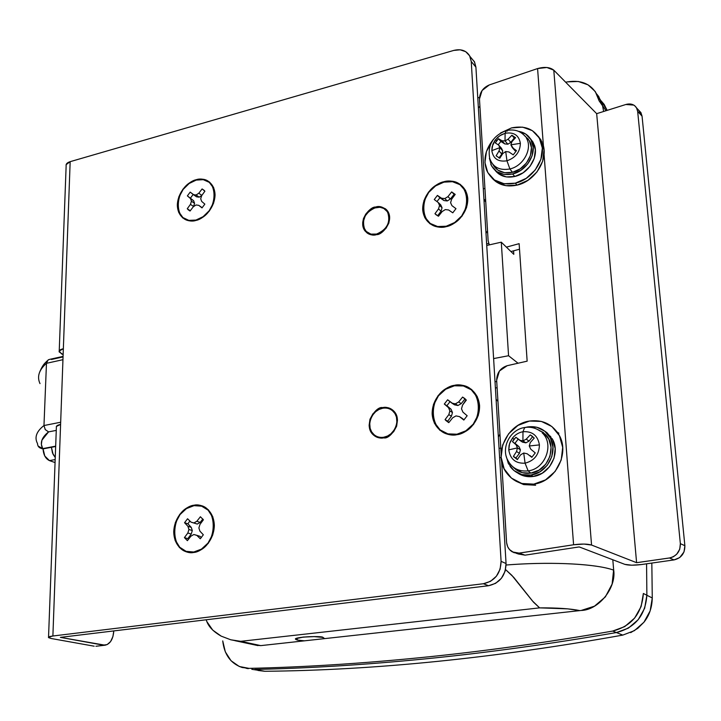 <?xml version="1.0" encoding="UTF-8"?>
<svg xmlns="http://www.w3.org/2000/svg" width="721" height="721" viewBox="0 0 721 721"><rect width="100%" height="100%" fill="white"/><g stroke="black" fill="none" stroke-linecap="round" stroke-linejoin="round"><path stroke-width="1.08" d="M324.621 638.617L322.954 637.364L324.603 638.617M304.163 640.861L297.575 640.068L304.145 640.87M376.578 234.055C371.378 235.073 367.449 233.568 364.79 229.548C361.419 219.599 365.033 212.289 375.641 207.612C380.994 206.521 385.014 208.099 387.682 212.353C390.8 222.311 387.096 229.539 376.578 234.055L370.909 234.127L366.241 231.45L363.808 227.503L363.303 221.608L365.286 215.768L369.476 210.73L374.145 208.054L379.967 207.251L383.788 208.459L387.294 211.632L388.853 215.399L389.025 219.959L387.781 224.429L385.113 228.629L381.535 231.892L376.578 234.055M382.725 408.239C387.375 407.527 391.17 408.915 394.108 412.394C400.912 420.181 394.387 435.89 383.752 437.232C379.345 437.872 375.695 436.611 372.82 433.447C365.583 425.805 371.928 409.717 382.725 408.239C386.465 407.563 389.728 408.392 392.494 410.727L394.964 413.557L396.442 417.035L396.874 421.974L396.099 426.039L394.288 429.842L390.917 433.799L387.565 436.025L383.752 437.232C379.994 437.872 376.741 437.007 374.001 434.628L371.567 431.78L370.134 428.301L369.729 423.398L370.513 419.37L372.793 414.89L375.641 411.691L378.958 409.465L382.725 408.239M206.152 619.781L206.828 621.547C208.847 626.955 213.632 631.821 221.185 636.129L230.738 639.779L260.795 645.619L581.18 610.462C598.745 610.119 616.671 587.696 613.643 569.743L612.805 559.766L613.643 569.743L612.102 584.082L605.361 596.898L594.474 606.172L581.18 610.462L260.795 645.619L240.76 641.32L539.614 607.866L567.679 608.857L579.9 610.606M322.954 637.364L314.23 636.571L303.081 637.076L296.196 638.572L297.584 640.158L295.826 639.446C291.374 637.103 322.008 635.616 322.954 637.364M630.686 632.632L637.797 628.324L643.952 622.205C649.26 615.608 652.036 607.533 652.271 597.979L651.829 563.074L652.271 597.979L650.171 610.831L643.952 622.205L634.408 630.65L622.791 635.102C493.597 658.228 374.262 670.287 264.778 671.278L258.001 670.458M607.1 110.385L601.089 100.841L604.135 104.356L607.109 110.385M496.733 381.553L495.021 381.733M506.097 565.012C546.689 561.758 589.381 563.407 608.776 568.662M646.872 595.249C645.421 615.265 635.264 627.703 616.401 632.56L622.791 635.102L616.401 632.56C549.384 644.132 485.774 652.893 425.588 658.841C365.43 664.78 308.507 668.304 254.837 669.439L264.778 671.278L254.837 669.439C308.507 668.304 365.43 664.78 425.588 658.841C365.43 664.78 308.507 668.304 254.837 669.439C308.507 668.304 365.43 664.78 425.588 658.841C485.774 652.893 549.384 644.132 616.401 632.56C549.384 644.132 485.774 652.893 425.588 658.841C485.774 652.893 549.384 644.132 616.401 632.56L628.388 628.126L616.401 632.56L612.661 631.073L624.737 626.603L634.66 618.059L641.14 606.523L643.366 593.473L652.271 597.979L646.872 595.249L644.673 608.2L638.238 619.654L628.388 628.126L638.238 619.654L644.673 608.2L646.872 595.249L646.575 563.813L646.872 595.249L643.366 593.473C641.888 613.634 631.659 626.17 612.661 631.073C545.211 642.762 481.213 651.613 420.676 657.624C481.213 651.613 545.211 642.762 612.661 631.073L616.401 632.56C635.264 627.703 645.421 615.265 646.872 595.249M251.809 669.313L264.778 671.278C374.262 670.287 493.597 658.228 622.791 635.102M602.576 105.825L605.991 110.737L602.576 105.825L603.639 111.476L602.576 105.825L598.736 96.56L602.576 105.825L601.314 101.409L602.576 105.825L599.133 100.868L595.285 91.558L588.021 84.826L578.296 81.473L567.337 81.879C582.018 79.598 592.193 84.447 597.871 96.434L599.133 100.868L602.576 105.825M596.88 94.217L601.314 101.409L596.88 94.217M206.828 621.547L212.749 630.127L221.185 636.129L230.738 639.779L240.76 641.32L539.614 607.866L532.413 600.908L511.892 575.385L505.574 569.563M479.907 106.32L478.374 107.826L479.907 106.347M394.495 411.88L393.369 411.538M505.565 569.572L513.712 577.332L533.504 602.197L539.614 607.866C557.18 607.767 570.599 608.677 579.873 610.606M613.679 570.149C597.637 564.146 554.945 561.614 512.252 564.57M513.568 250.836L513.803 254.324L501.284 242.175L508.566 355.732L518.048 363.231L508.566 355.732L493.615 358.58L508.566 355.732L501.284 242.175L513.803 254.324L513.568 250.836M491.965 331.543L488.315 271.457L491.965 331.543M486.738 245.464L501.284 242.175L486.738 245.464M488.631 243.437L486.639 243.887L488.631 243.437M483.295 188.812L484.927 188.415L483.295 188.812M483.917 199.05L485.693 200.88M487.522 230.792L486.008 233.433M495.399 388.015L497.111 387.7L495.399 388.015M499.635 457.7L501.149 457.565M500.807 448.111L499.067 448.39L500.807 448.111M496.075 399.227L497.95 401.363M499.95 434.159L498.373 436.926M51.416 447.308L53.138 454.446L55.247 457.447L52.48 452.959L51.416 447.308M55.057 462.558L49.443 460.611L44.783 456.005L43.062 448.822C43.431 454.798 45.558 458.727 49.443 460.611L55.057 462.558M55.175 459.556L49.443 460.611L55.175 459.556M196.463 219.923L195.941 220.428C190.164 222.627 177.672 219.644 177.321 204.944C178.024 189.993 190.515 180.592 196.211 179.727L203.403 179.313L209.532 182.043L213.632 187.532L215.065 194.958L213.587 203.187L209.423 210.929L203.223 216.994L195.941 220.428L188.713 220.734L182.647 217.877L178.664 212.325L177.321 204.944L178.826 196.833L182.927 189.208L189.028 183.206L196.211 179.727C201.88 177.492 214.525 180.115 215.065 194.958C214.479 210.126 201.664 219.689 195.941 220.428L196.463 219.923M196.202 180.088C220.004 172.517 220.013 214.777 195.941 220.067L203.088 216.688L209.189 210.739L213.281 203.124L214.732 195.049L213.317 187.757L209.288 182.359L203.277 179.673L196.202 180.088L189.145 183.504L183.161 189.398L179.123 196.887L177.654 204.854L178.97 212.109L182.891 217.562L188.839 220.365L195.941 220.067C172.112 227.025 172.67 185.45 196.202 180.088M194.066 551.962L193.733 552.439C187.523 554.152 174.085 548.888 173.725 531.783C174.491 514.542 187.92 505.421 194.048 505.232L201.79 505.772L208.378 509.81L212.794 516.768L214.344 525.6L212.749 534.937L208.261 543.337L201.574 549.492L193.733 552.439L185.964 551.745L179.439 547.563L175.158 540.552L173.725 531.783L175.347 522.59L179.763 514.334L186.324 508.242L194.048 505.232C200.15 503.438 213.758 508.287 214.344 525.6C213.704 543.138 199.897 552.394 193.733 552.439L194.066 551.962M194.048 505.646C219.662 500.239 219.671 549.321 193.742 552.016L201.438 549.123L208.008 543.084L212.416 534.829L213.975 525.654L212.461 516.984L208.126 510.153L201.655 506.178L194.048 505.646L186.451 508.602L180.016 514.587L175.672 522.698L174.076 531.728L175.482 540.335L179.7 547.23L186.099 551.34L193.742 552.016C168.092 556.648 168.741 508.512 194.048 505.646M446.542 226.151L446.227 226.628C439.368 229.044 424.038 225.709 422.668 209.505C422.551 193.03 437.061 182.701 443.911 181.755L452.608 181.295L460.214 184.315L465.559 190.371L467.785 198.563L466.532 207.639L461.981 216.183L454.843 222.852L446.227 226.628L437.485 226.944L429.95 223.78L424.759 217.652L422.668 209.505L423.966 200.573L428.445 192.174L435.439 185.576L443.911 181.755C450.634 179.295 466.154 182.197 467.785 198.563C468.064 215.309 453.13 225.826 446.227 226.628L446.542 226.151M443.938 182.143C472.3 173.806 475.094 220.446 446.209 226.232L454.663 222.519L461.683 215.967L466.145 207.576L467.379 198.663L465.189 190.614L459.944 184.666L452.482 181.701L443.938 182.143L435.601 185.901L428.734 192.39L424.336 200.627L423.065 209.405L425.12 217.409L430.221 223.438L437.62 226.538L446.209 226.232C417.756 233.82 415.774 188.028 443.938 182.143M457.195 434.168L456.961 434.655C449.742 436.746 433.609 431.87 432.14 414.034C431.978 396.009 447.218 385.852 454.419 385.347L463.567 385.537L471.579 389.439L477.212 396.487L479.582 405.635L478.284 415.467L473.517 424.462L466.018 431.203L456.961 434.655L447.759 434.303L439.828 430.239L434.357 423.119L432.14 414.034L433.483 404.364L438.17 395.532L445.506 388.862L454.419 385.347C461.485 383.184 477.816 387.583 479.582 405.635C479.925 423.984 464.216 434.321 456.961 434.655L457.195 434.168M454.437 385.78C484.26 378.876 487.333 430.167 456.943 434.213L465.829 430.825L473.201 424.2L477.888 415.368L479.159 405.707L476.833 396.721L471.3 389.8L463.432 385.969L454.437 385.78L445.686 389.232L438.476 395.784L433.871 404.454L432.546 413.962L434.727 422.885L440.107 429.878L447.903 433.871L456.943 434.213C427.021 440.252 424.849 389.989 454.437 385.78M382.707 407.635L383.527 408.113L382.707 407.635C386.6 406.932 389.998 407.798 392.882 410.231C395.766 412.673 397.289 415.99 397.46 420.172L396.64 426.183L393.684 431.645L389.196 435.781L383.779 437.836C380.841 438.647 377.48 437.773 373.712 435.214C362.248 426.111 375.767 405.608 382.707 407.635C385.825 406.716 389.367 407.716 393.351 410.646C404.193 420.334 390.449 439.819 383.779 437.836C379.85 438.503 376.47 437.602 373.613 435.124C370.774 432.645 369.278 429.328 369.143 425.183L369.981 419.234L372.91 413.836L377.335 409.717L382.707 407.635M378.02 436.926L378.786 437.737M375.623 207.062L376.128 207.495L375.623 207.062L377.182 206.756L380.832 206.792L385.311 208.73C388.051 210.766 389.502 213.695 389.655 217.508L388.862 223.059L386.041 228.26L381.76 232.351L376.596 234.604C373.009 235.92 369.188 234.74 365.123 231.071C357.373 221.383 370.107 206.287 375.623 207.062C379.336 205.638 383.284 206.909 387.456 210.893C394.757 220.851 381.986 235.37 376.596 234.604C372.856 235.488 369.63 234.893 366.917 232.829L364.511 230.287L363.096 227.088L362.699 222.438L363.483 218.544L365.754 214.119L368.584 210.856L371.874 208.504L375.623 207.062M369.485 233.829L369.792 234.37M190.038 211.028L187.271 208.73L190.452 204.358L191.453 201.204L190.506 198.572L187.379 195.878L190.191 192.128L193.435 194.661L196.103 195.003L198.798 193.237L202.105 188.938L204.899 191.209L201.7 195.598L200.699 198.762L201.673 201.402L204.845 204.124L202.006 207.9L198.726 205.323L196.04 204.971L193.345 206.738L190.038 211.028L188.136 209.721L187.271 208.73L190.254 210.739L187.271 208.73L190.452 204.358L193.579 206.485L190.452 204.358L191.453 201.204L194.58 203.34L193.625 200.717L187.379 195.878L190.191 192.128L196.545 196.824L199.212 197.166L201.79 195.481L199.212 197.166L196.103 195.003L199.212 197.166L196.545 196.824L193.435 194.661L196.103 195.003L198.798 193.237L201.862 195.382L198.798 193.237L202.105 188.938L204.232 190.434L204.899 191.209L201.7 195.598L200.699 198.762L201.673 201.402L204.845 204.124L202.006 207.9L198.726 205.323L201.835 207.459L198.726 205.323L196.04 204.971L193.345 206.738L190.038 211.028M474.274 61.438L475.905 67.134L471.246 61.492L501.086 561.344L471.246 61.492L469.614 55.778L465.703 51.669L460.133 49.803L453.752 50.425L70.162 161.666L52.885 636.003L483.421 583.731L490.523 581.324L496.399 576.223L500.104 569.193L501.086 561.344L506.061 563.534L505.097 571.32L501.41 578.287L495.588 583.352L488.532 585.731L60.384 637.364L103.256 645.142L107.204 644.583L110.583 641.573L112.9 636.607L113.801 630.92C113.116 639.248 110.205 644.006 105.086 645.205L60.384 637.364L488.532 585.731L483.421 583.731L52.885 636.003L60.591 424.417C57.419 425.093 56.004 426.021 56.364 427.202M187.388 540.669L184.414 537.605L187.848 532.99L188.929 529.466L187.902 526.276L184.549 522.707L187.568 518.76L191.056 522.166L193.931 522.941L196.824 521.274L200.393 516.759L203.403 519.787L199.951 524.428L198.879 527.952L199.915 531.161L203.331 534.775L200.276 538.758L196.743 535.297L193.85 534.504L190.948 536.163L187.388 540.669L184.414 537.605L187.802 538.668L191.227 534.072L187.848 532.99L184.414 537.605L187.802 538.668L188.352 539.461L187.802 538.668L191.227 534.072L192.3 530.566L191.272 527.384L187.92 523.825L184.549 522.707L187.568 518.76L191.056 522.166L197.284 524.059L200.177 522.401L202.853 519.012L200.177 522.401L196.824 521.274L200.177 522.401L197.284 524.059L191.056 522.166L193.931 522.941L196.824 521.274L200.393 516.759L203.403 519.787L199.951 524.428L198.879 527.952L199.915 531.161L203.331 534.775L200.276 538.758L196.743 535.297L200.096 536.37L193.85 534.504L190.948 536.163L187.388 540.669M438.458 216.246L434.961 213.704L438.539 208.892L439.549 205.413L438.224 202.511L434.267 199.537L437.422 195.409L441.522 198.212L444.785 198.581L447.93 196.644L451.661 191.912L455.203 194.418L451.607 199.248L450.598 202.736L451.941 205.647L455.978 208.657L452.779 212.821L448.624 209.973L445.353 209.577L442.189 211.523L438.458 216.246L434.961 213.704L436.538 215.146L434.961 213.704L438.539 208.892L441.045 211.217L438.539 208.892L439.549 205.413L442.054 207.756L440.729 204.863L438.224 202.511L440.729 204.863L442.054 207.756L439.549 205.413L438.224 202.511L434.267 199.537L437.422 195.409L444.01 200.573L447.263 200.952L450.4 199.014L454.122 194.309L451.661 191.912L455.203 194.418L451.607 199.248L450.598 202.736L451.941 205.647L455.978 208.657L452.779 212.821L448.624 209.973L445.353 209.577L442.189 211.523L438.458 216.246M448.768 422.659L445.073 419.604L448.832 414.62L449.877 410.889L448.48 407.608L444.307 404.048L447.624 399.776L451.941 403.165L455.375 403.832L458.682 401.957L462.594 397.073L466.325 400.092L462.549 405.103L461.503 408.834L462.927 412.133L467.172 415.747L463.819 420.046L459.448 416.603L455.996 415.909L452.68 417.792L448.768 422.659L445.821 420.46L445.073 419.604L447.678 421.208L451.418 416.242L448.832 414.62L445.073 419.604L448.877 422.515L447.678 421.208L451.418 416.242L452.464 412.538L451.067 409.267L444.307 404.048L447.624 399.776L454.509 404.832L457.934 405.508L461.233 403.634L465.108 398.803L461.233 403.634L458.682 401.957L461.233 403.634L457.934 405.508L455.375 403.832L457.934 405.508L454.509 404.832L451.941 403.165L455.375 403.832L458.682 401.957L462.594 397.073L466.054 399.767L462.549 405.103L461.503 408.834L462.927 412.133L467.172 415.747L463.819 420.046L459.448 416.603L461.999 418.225L459.448 416.603L455.996 415.909L452.68 417.792L448.768 422.659M56.373 427.292L56.355 426.471L60.591 424.417L63.349 348.73L59.167 351.064L61.546 353.885L63.133 354.606L59.176 351.911C58.834 350.55 60.222 349.487 63.349 348.73L70.162 161.666L453.752 50.425C461.143 48.64 466.514 50.578 469.867 56.247L471.246 61.492L475.905 67.134L506.061 563.534L475.905 67.134L474.526 61.907L471.128 57.86M51.074 638.482L48.505 637.598C48.109 636.967 49.569 636.427 52.885 636.003L48.478 637.202L51.074 638.482L94.19 646.196L51.074 638.482M66.134 165.884L66.134 164.658L70.162 161.666C67.161 162.613 65.818 163.973 66.125 165.749M388.132 211.938L387.312 211.659M393.756 411.042L392.575 410.799M464.045 419.838L461.999 418.225L464.045 419.838M464.91 398.623L462.594 397.073L464.91 398.623M450.003 401.651L446.903 405.707L444.307 404.048L451.067 409.267L448.48 407.608L449.877 410.889L452.464 412.538L449.877 410.889L448.832 414.62L451.418 416.242L452.464 412.538L451.067 409.267L446.903 405.707L450.003 401.651M437.611 215.831L441.045 211.217L442.054 207.756L441.045 211.217L437.611 215.831M454.978 194.715L451.661 191.912L447.93 196.644L450.4 199.014L447.93 196.644L444.785 198.581L447.263 200.952L444.785 198.581L441.522 198.212L444.01 200.573L437.422 195.409L439.927 197.788L436.962 201.565L439.927 197.788L444.01 200.573L447.263 200.952L450.4 199.014L454.122 194.309L454.978 194.715M201.375 537.614L200.096 536.37L201.375 537.614M189.866 521.004L187.92 523.825L184.549 522.707L187.902 526.276L191.272 527.384L187.902 526.276L188.929 529.466L192.3 530.566L188.929 529.466L187.848 532.99L191.227 534.072L192.3 530.566L191.272 527.384L187.92 523.825L189.866 521.004M193.453 206.666L194.58 203.34L191.453 201.204L190.506 198.572L193.625 200.717L187.379 195.878L193.625 200.717L194.58 203.34L193.453 206.666M204.268 190.47L202.105 188.938L204.268 190.47M193.156 194.454L190.506 198.032L193.156 194.454M488.532 585.731C499.797 583.145 505.637 575.746 506.061 563.534L501.086 561.344C500.653 573.655 494.759 581.117 483.421 583.731L488.532 585.731M506.403 247.141L519.129 243.662L527.15 361.158L507.187 365.691L499.428 371.009L496.652 380.228L501.122 453.32L496.652 380.228C496.886 372.811 500.392 367.971 507.187 365.691L527.15 361.158L519.129 243.662L506.403 247.141M518.381 553.98L525.05 555.161L579.206 546.924L624.846 564.363L579.206 546.924L525.05 555.161L519.129 553.124L512.424 551.935C508.9 549.817 506.935 546.5 506.548 542.003L501.6 461.107L506.611 542.751L507.71 546.824L509.567 549.627L513.929 552.665L518.435 553.214L573.592 544.77L544.049 154.204L573.592 544.77L519.129 553.124L525.05 555.161L518.354 553.998M489.289 244.888L488.126 240.652L479.465 99.002C479.699 92.414 482.98 87.719 489.307 84.934L537.578 68.567C544.553 66.638 549.952 67.17 553.791 70.162L591.553 545.04L583.992 544.067L573.592 544.77C581.45 543.751 587.444 543.841 591.553 545.04L636.598 562.686L669.448 557.982L674.045 559.911L641.384 564.552L674.045 559.911L669.448 557.982C676.731 556.161 680.363 551.394 680.354 543.661L684.878 545.698L684.013 551.925L679.714 557.576L674.045 559.911C681.282 558.117 684.896 553.377 684.878 545.698L642.05 116.135L640.906 112.575L638.644 110.169L642.05 116.135L637.661 111.385L636.508 107.808C634.138 104.329 630.587 103.22 625.864 104.491L596.673 113.666L553.791 70.162L591.553 545.04L636.598 562.686L596.673 113.666L636.598 562.686L670.16 557.865L673.414 556.729L676.713 554.197L679.732 549.276L680.354 543.661L637.661 111.385L680.354 543.661L684.878 545.698L642.05 116.135L637.661 111.385L636.733 108.141L634.696 105.717L633.768 105.095L625.864 104.491L596.673 113.666L553.791 70.162L546.878 67.495L537.578 68.567L543.445 146.192L537.578 68.567L489.307 84.934L482.07 90.522L479.465 99.002L488.126 240.652L489.253 244.897M519.508 249.223L510.937 251.548L519.508 249.223M624.846 564.363L631.704 565.192L641.384 564.552C634.002 565.453 628.496 565.39 624.846 564.363M37.519 443.595L37.032 442.586C34.5 436.818 36.816 431.14 43.972 425.534L45.261 429.617L48.568 431.888L56.265 430.392L48.568 431.888L41.908 440.207L41.385 444.433L42.701 448.615L38.114 446.083M42.169 448.777L55.67 446.164L42.701 448.615C39.709 442.982 41.665 437.404 48.568 431.888L45.261 429.617L43.972 425.534L46.468 363.312C39.385 369.576 37.068 375.965 39.52 382.463C37.068 375.965 39.385 369.576 46.468 363.312L43.972 425.534L60.672 422.236L43.972 425.534C36.816 431.14 34.5 436.818 37.032 442.586M62.943 359.689L46.468 363.312L62.943 359.689M63.051 356.913L51.398 359.491M37.528 444.109C37.97 446.903 39.691 448.408 42.701 448.615L43.882 448.732M63.069 356.399L49.56 359.382L48.028 360.049L46.468 363.312L48.028 360.049M40.006 383.617L39.52 382.463M48.388 359.815L48.857 359.59M222.735 640.897L225.303 651.829L231.044 660.742L239.291 666.501L249.033 668.367C302.973 667.204 360.185 663.626 420.676 657.624C360.185 663.626 302.973 667.204 249.033 668.367L242.148 667.502C230.765 663.59 224.294 654.722 222.735 640.897M260.795 645.619L255.955 645.178L260.795 645.619M598.736 96.56L596.871 94.208M565.679 82.221L567.337 81.879M492.803 164.325C496.841 171.418 503.402 174.076 512.469 172.31L509.9 168.957L506.953 160.801C498.229 162.126 493.182 158.737 491.821 150.635C493.182 158.737 498.229 162.126 506.953 160.801L505.718 151.563L506.953 160.801C515.614 157.764 520.084 151.951 520.382 143.335L510.892 144.822L512.289 147.58L516.47 150.644L513.226 154.862L508.936 151.951L505.727 151.554L502.825 153.501L499.761 158.26L496.111 155.808L499.04 150.968L499.86 147.643L491.821 150.635L492.128 146.705L495.345 139.892L496.697 140.694L498.481 138.72L501.987 140.757L505.015 140.937L505.124 133.295L501.221 134.854L497.706 137.351L494.84 140.595L492.84 144.335L491.821 150.635L499.86 147.643L498.653 145.101L495.282 142.902L496.697 140.694L495.345 139.892L499.752 135.746L505.124 133.295C513.821 131.862 518.904 135.215 520.382 143.335C520.084 151.951 515.614 157.764 506.953 160.801L509.9 168.957C523.446 166.073 532.837 148.535 526.42 138.135C532.837 148.535 523.446 166.073 509.9 168.957L512.469 172.31C526.357 169.372 535.982 151.392 529.394 140.73M495.129 170.399L498.995 174.076L506.349 176.915L514.83 176.465L512.586 173.986L520.913 170.282L527.772 163.883L532.08 155.781L533.179 147.237L530.899 139.577L525.627 133.98L518.516 131.321C525.14 132.484 529.665 136.098 532.098 142.154C536.92 153.952 526.474 170.994 512.586 173.986L514.83 176.465C528.673 173.491 539.083 156.52 534.27 144.75M500.518 132.997L511.513 127.905C525.753 125.048 535.577 129.609 540.984 141.595C547.203 157.088 533.45 179.313 515.29 183.179L517.074 185.126C535.189 181.286 548.897 159.125 542.688 143.668M528.448 139.252L525.501 136.693C520.526 130.852 514.127 128.825 506.295 130.6L505.124 133.295L505.015 140.937L508.08 139.189L511.883 135.251L515.569 137.675L511.892 141.704L510.892 144.831L520.382 143.335C518.904 135.215 513.821 131.862 505.124 133.295L506.277 130.6L507.359 131.105M491.92 177.952L496.291 181.926L505.935 185.676L517.074 185.126L527.988 180.304L536.983 171.94L542.634 161.324L544.049 150.121L541.038 140.081L538.118 136.125M509.9 168.957C499.446 170.778 492.677 167.146 489.577 158.079C492.677 167.146 499.446 170.778 509.9 168.957M491.956 177.979C498.193 184.946 506.566 187.325 517.074 185.126L515.29 183.179C501.807 185.676 492.326 181.512 486.837 170.679C482.962 160.17 485.107 149.788 493.272 139.523M511.513 127.905L522.599 127.139L532.377 130.663L539.326 137.999L542.345 148.057L540.921 159.287L535.252 169.94L526.231 178.339L515.29 183.179L504.123 183.738L494.462 179.98L487.738 172.526L484.936 162.54L486.432 151.518L493.281 139.504M495.147 170.408C499.878 176.194 506.439 178.222 514.83 176.465L523.131 172.779L529.962 166.416L534.261 158.341L535.342 149.824L533.071 142.181L530.268 138.549M489.415 158.323L491.569 165.938L496.706 171.607L504.078 174.446L512.586 173.986C502.24 175.942 494.985 172.734 490.812 164.37M493.101 164.911L497.841 170.129L504.637 172.734L512.469 172.31L520.138 168.894L526.447 163.009L530.413 155.547L531.431 147.679L529.331 140.631L524.482 135.467M502.825 153.501L505.727 151.554L508.936 151.951L513.226 154.862L516.47 150.644L512.289 147.58L515.028 150.725L510.892 144.831L511.892 141.704L515.569 137.675L511.883 135.251L508.08 139.189L510.828 142.361L514.253 138.026L511.883 135.251L514.253 138.026L510.828 142.361L508.08 139.189L505.015 140.937L507.863 144.2L510.828 142.361L507.863 144.2L505.015 140.937L501.987 140.757L504.763 143.912L507.863 144.2L504.763 143.912L501.987 140.757L498.481 138.72L500.897 141.469L504.763 143.912L500.897 141.469L498.184 144.786L500.897 141.469L498.481 138.72L495.282 142.902L498.653 145.101L501.446 148.238L498.653 145.101L499.86 147.643L502.735 150.878L501.446 148.238L502.735 150.878L499.86 147.643L499.04 150.968L501.825 154.078L502.735 150.878L501.825 154.078L499.04 150.968L496.111 155.808L499.761 158.26L502.825 153.501M514.965 138.306L514.253 138.026L514.965 138.306M498.959 157.926L501.825 154.078L498.959 157.926M304.469 640.834L297.827 640.131L295.97 639.176C295.033 637.103 316.492 635.661 322.702 637.391L314.149 636.616L303.226 637.112L296.475 638.572L297.827 640.131L304.451 640.834M324.315 638.653L322.702 637.391M513.073 467.028C517.813 471.985 523.725 474.021 530.809 473.12L528.151 470.876L525.068 463.17C515.695 463.657 510.261 459.223 508.765 449.859C510.261 459.223 515.695 463.657 525.068 463.17L523.725 453.022L525.068 463.17C534.351 460.737 539.137 454.654 539.416 444.902L529.259 445.984L530.773 449.21L535.252 452.905L531.792 457.312L527.186 453.779L523.734 453.022L520.625 454.825L517.336 459.601L513.406 456.393L516.542 451.508L517.426 447.894L508.765 449.859L509.089 445.434L510.18 441.991L512.514 438.08L513.974 439.305L515.885 437.277L519.679 440.261L522.923 440.873L522.977 431.726C518.805 432.492 515.308 434.61 512.514 438.08L509.54 443.685L508.765 449.859L517.426 447.894L516.11 444.803L512.46 441.64L513.974 439.305L512.514 438.08C515.308 434.61 518.805 432.492 522.977 431.726C532.323 431.113 537.803 435.502 539.416 444.902C539.137 454.654 534.351 460.737 525.068 463.17L528.151 470.876C545.427 469.02 554.593 443.947 542.147 432.798C554.593 443.947 545.427 469.02 528.151 470.876L530.809 473.12C548.528 471.228 557.901 445.542 545.139 434.114M525.537 427.391L527.7 426.922C537.307 425.705 544.706 429.085 549.898 437.061C558.784 450.895 547.699 473.147 530.944 475.04L533.261 476.464C549.961 474.58 561.001 452.428 552.133 438.638M529.493 421.046C542.273 419.424 552.061 423.957 558.874 434.664C570.239 452.851 555.63 481.727 533.783 484.133L535.622 485.233L533.783 484.133C522.428 485.422 513.388 481.718 506.656 473.021C492.767 455.321 506.566 424.056 529.493 421.046L541.399 421.434L551.907 426.544L559.406 435.655L562.695 447.399L561.217 459.98L555.179 471.408L545.518 479.898L533.783 484.133L521.797 483.476L511.405 478.104L504.168 468.884L501.131 457.24L502.699 444.929L508.611 433.763L518.002 425.39L529.493 421.046M524.681 427.517L522.977 431.726L522.923 440.882L526.213 439.188L530.268 434.898L534.234 438.071L530.314 442.487L529.259 445.984L539.416 444.902C537.803 435.502 532.323 431.113 522.977 431.726L524.681 427.517L525.258 427.625M515.984 481.186L523.671 484.584L535.622 485.233M528.151 470.876C518.21 471.804 511.207 467.812 507.133 458.907C511.207 467.812 518.21 471.804 528.151 470.876M527.7 426.922L536.775 427.238L544.779 431.158L550.474 438.107L552.953 447.065L551.808 456.636L547.212 465.333L539.876 471.804L530.944 475.04L533.261 476.464C527.457 477.266 522.238 476.103 517.606 472.958L524.158 475.995L533.261 476.464L542.156 473.246L549.474 466.802L554.052 458.132L555.188 448.606L552.71 439.684L547.032 432.753L544.959 431.302M506.133 456.014L508.341 463.486L513.884 470.507L521.806 474.571L530.944 475.04C522.157 476.067 515.191 473.165 510.044 466.361M515.1 468.956L522.401 472.697L530.809 473.12L539.029 470.137L545.788 464.18L550.024 456.177L551.069 447.362L548.798 439.125L543.562 432.708L537.722 429.545M520.625 454.825L523.725 453.022L527.186 453.779L531.792 457.312L535.252 452.905L530.773 449.21L529.259 445.984L530.314 442.487L534.234 438.071L530.268 434.898L526.213 439.188L529.052 441.09L532.72 436.565L530.268 434.898L532.72 436.565L529.052 441.09L526.213 439.188L522.923 440.882L525.87 442.838L529.052 441.09L525.87 442.838L522.923 440.873L519.679 440.261L522.545 442.153L525.87 442.838L522.545 442.153L515.885 437.277L512.46 441.64L519.003 446.678L514.974 443.28L519.003 446.678L516.11 444.803L517.426 447.894L520.4 449.814L519.003 446.678L520.4 449.814L517.426 447.894L516.542 451.508L519.435 453.347L520.4 449.814L519.435 453.347L516.542 451.508L513.406 456.393L515.921 457.97L519.435 453.347L515.921 457.97L517.39 459.52L513.406 456.393L517.336 459.601L520.625 454.825M531.981 457.141L530.034 455.618L531.981 457.141M518.201 439.098L514.974 443.28L518.201 439.098M368.945 233.388L370.378 234.55M392.936 411.123L394.702 412.151M497.526 400.849L496.12 399.858M485.747 201.853L483.98 200.059M606.74 109.358L597.97 96.695M479.465 97.407L477.771 97.867M387.105 211.379L388.439 212.524M257.956 645.601L235.001 640.69M295.826 639.446L295.817 638.851M378.074 437.557L373.712 435.214M368.656 233.919L365.123 231.071M56.382 427.238L48.541 637.13M59.23 350.92L66.143 165.803M95.911 646.268L104.869 645.232M445.821 420.46L448.417 422.064M188.136 209.721L190.056 211.01M474.634 62.123L469.975 56.454M515.957 553.169L518.48 554.034M640.978 112.71L636.697 108.051M42.097 448.768L38.979 447.191M43.828 448.741L55.661 446.497M39.736 371.946C41.602 367.485 43.503 364.366 45.45 362.6L47.334 360.752M248.285 668.664L245.996 668.241M533.756 143.524L531.593 140.928M542.057 142.1L540.353 140.018M506.115 130.645C492.704 135.89 487.261 145.3 489.802 158.89M550.763 436.584L548.537 435.006M558.91 433.267L557.162 432.005M542.931 432.24L540.002 430.969C535.379 427.805 530.277 426.652 524.699 427.508M524.564 427.535C510.243 429.509 500.78 447.651 507.8 460.422M516.335 458.475L513.821 456.889"/></g></svg>
